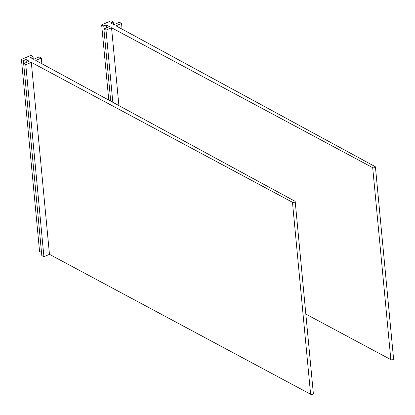 <?xml version="1.0" encoding="UTF-8"?>
<svg xmlns="http://www.w3.org/2000/svg" width="415" height="415" viewBox="0 0 415 415"><rect width="100%" height="100%" fill="white"/><g stroke="black" fill="none" stroke-linecap="round" stroke-linejoin="round"><path stroke-width="0.62" d="M112.828 102.303L106.007 30.129L111.547 27.738L372.696 167.655A1.536 0.711 -5.4 0 0 374.434 167.759A1.536 0.711 -5.4 0 0 375.435 166.98A1.536 0.711 -5.4 0 0 375.124 166.602L115.993 25.818L121.533 23.427L119.427 22.291L113.902 24.672L110.743 22.965L113.243 21.886L111.137 20.75L101.649 24.843L108.761 100.093M118.903 105.607L111.547 27.738M305.839 314.093L390.842 359.634A1.536 0.711 -5.4 0 0 392.58 359.743A1.536 0.711 -5.4 0 0 393.581 358.965L375.435 166.98M122.072 29.117L121.533 23.427M113.487 24.449L113.243 21.886M104.035 28.931L103.755 25.979L101.649 24.843M106.536 27.852L106.256 24.9L103.755 25.979M110.717 101.156L103.895 28.988L109.42 26.607L106.256 24.9M106.007 30.129L103.895 28.988M31.312 62.354L49.463 254.333L43.923 256.724L25.777 64.745L31.312 62.354L292.466 202.271A1.536 0.711 -5.4 0 0 294.199 202.375A1.536 0.711 -5.4 0 0 295.205 201.602A1.536 0.711 -5.4 0 0 294.894 201.223L35.763 60.434L41.303 58.043L39.197 56.907L33.672 59.288L30.513 57.581L33.013 56.502L30.907 55.366L21.419 59.459L39.565 251.443L41.521 252.496M49.463 254.333L310.612 394.25A1.536 0.711 -5.4 0 0 312.35 394.359A1.536 0.711 -5.4 0 0 313.351 393.581L295.205 201.602M41.842 63.734L41.303 58.043M33.257 59.065L33.013 56.502M23.805 63.547L23.525 60.6L21.419 59.459M26.306 62.468L26.026 59.516L23.525 60.6M43.923 256.724L41.816 255.588L23.665 63.604L29.19 61.223L26.026 59.516M25.777 64.745L23.665 63.604M390.842 359.634L372.696 167.655M310.612 394.25L292.466 202.271"/></g></svg>
